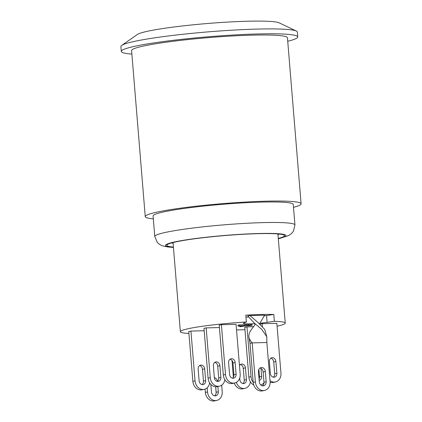 <?xml version="1.0" encoding="UTF-8"?>
<svg xmlns="http://www.w3.org/2000/svg" width="422" height="422" viewBox="0 0 422 422"><rect width="100%" height="100%" fill="white"/><g stroke="black" fill="none" stroke-linecap="round" stroke-linejoin="round"><path stroke-width="0.63" d="M259.567 323.853L264.605 315.171L249.924 315.54L247.751 315.994L254.044 322.825L261.793 329.424L266.751 336.682L266.852 342.522L252.171 342.886L250.241 340.48L249.08 338.048L248.785 335.923L249.386 332.99L250.773 330.32L254.287 325.773C255.204 324.708 255.125 323.727 254.044 322.825M266.852 337.02L264.726 329.413L257.947 322.477L249.924 315.54M249.998 343.339L253.211 382.406A8.851 7.306 -101.8 0 0 262.363 390.888L264.536 390.434A8.851 7.306 78.2 0 1 255.384 381.952L252.171 342.886L249.998 343.339L249.117 338.159M264.536 390.434A8.851 7.306 78.2 0 0 270.064 381.588L266.852 342.522M259.308 381.952L258.464 371.698A4.13 3.408 -101.8 0 1 261.044 367.573A4.13 3.408 -101.8 0 1 265.317 371.529L266.161 381.783A4.13 3.408 -101.8 0 1 263.571 385.813A4.13 3.408 -101.8 0 1 259.308 381.952M262.437 385.824A4.13 3.408 78.2 0 0 263.982 382.237L266.161 381.783M263.982 382.237L263.138 371.982A4.13 3.408 78.2 0 0 260.005 368.021M207.181 387.792L207.524 391.964A8.851 7.306 78.2 0 0 216.676 400.446A8.851 7.306 78.2 0 0 222.204 391.6L221.677 385.202M217.863 386.505L218.295 391.79A4.13 3.408 -101.8 0 1 215.711 395.825A4.13 3.408 -101.8 0 1 211.448 391.964L210.826 384.395M214.344 377.595L213.379 365.879A3.935 3.244 -101.8 0 1 215.837 361.944A3.935 3.244 -101.8 0 1 219.904 365.716L220.864 377.437A3.935 3.244 -101.8 0 1 218.411 381.367A3.935 3.244 -101.8 0 1 214.344 377.595A4.13 3.408 -101.8 0 1 217.42 381.251M216.676 400.446L214.497 400.9A8.851 7.306 -101.8 0 1 205.35 392.418L205.076 389.105M214.576 395.831A4.13 3.408 78.2 0 0 216.122 392.249L218.295 391.79M216.122 392.249L215.668 386.752M260.005 324.244L262.173 323.685L262.41 326.565M269.985 380.618A8.851 7.306 78.2 0 0 275.418 381.979L273.245 382.438A8.851 7.306 -101.8 0 1 270.101 382.269M273.277 377.162A3.935 3.244 78.2 0 0 274.696 373.692L273.73 361.971A3.935 3.244 78.2 0 0 270.797 358.204M262.173 323.685L276.853 323.321L280.947 373.132A8.851 7.306 78.2 0 1 275.418 381.979M269.384 361.675A3.935 3.244 -101.8 0 1 271.837 357.745A3.935 3.244 -101.8 0 1 275.904 361.517L276.869 373.233A3.935 3.244 -101.8 0 1 274.411 377.168A3.935 3.244 -101.8 0 1 270.344 373.396L269.384 361.675M234.643 382.997L232.469 383.45A8.851 7.306 -101.8 0 1 223.317 374.968L219.224 325.156L221.397 324.703L225.496 374.514A8.851 7.306 78.2 0 0 234.643 382.997A8.851 7.306 78.2 0 0 240.171 374.15L236.077 324.339L221.397 324.703M232.501 378.175A3.935 3.244 78.2 0 0 233.92 374.704L232.955 362.983A3.935 3.244 78.2 0 0 230.027 359.222M228.608 362.693A3.935 3.244 -101.8 0 1 231.066 358.758A3.935 3.244 -101.8 0 1 235.133 362.53L236.093 374.251A3.935 3.244 -101.8 0 1 233.64 378.181A3.935 3.244 -101.8 0 1 229.568 374.414L228.608 362.693M253.754 384.996A8.851 7.306 -101.8 0 1 248.864 377.141L244.771 327.324L246.944 326.871L251.037 376.682A8.851 7.306 78.2 0 0 253.2 382.263M259.076 379.104A3.935 3.244 78.2 0 0 259.467 376.872L258.85 369.414M260.981 368.38L261.64 376.419A3.935 3.244 -101.8 0 1 259.182 380.354A3.935 3.244 -101.8 0 1 259.177 380.354M260.817 385.001A8.851 7.306 78.2 0 0 263.987 382.707M246.944 326.871L253.49 326.707M219.414 386.183L217.24 386.636A8.851 7.306 -101.8 0 1 208.088 378.154L203.995 328.342L206.168 327.889L210.267 377.701A8.851 7.306 78.2 0 0 219.414 386.183A8.851 7.306 78.2 0 0 224.868 379.689M217.272 381.361A3.935 3.244 78.2 0 0 218.691 377.89L217.726 366.169A3.935 3.244 78.2 0 0 214.798 362.403M206.168 327.889L219.419 327.556M232.005 360.52L233.377 377.21M236.325 382.374A8.851 7.306 78.2 0 0 244.96 388.351L242.787 388.804A8.851 7.306 -101.8 0 1 234.236 383.081M242.819 383.529A3.935 3.244 78.2 0 0 244.238 380.058L243.272 368.337A3.935 3.244 78.2 0 0 240.34 364.576M239.464 365.542A3.935 3.244 -101.8 0 1 241.379 364.117A3.935 3.244 -101.8 0 1 245.451 367.884L246.411 379.605A3.935 3.244 -101.8 0 1 243.953 383.535A3.935 3.244 -101.8 0 1 239.886 379.768L239.743 378.022M244.96 388.351A8.851 7.306 78.2 0 0 250.415 381.857M236.536 329.935L244.966 329.724M204.185 389.364L202.011 389.822A8.851 7.306 -101.8 0 1 192.859 381.34L188.766 331.528L190.939 331.075L195.038 380.887A8.851 7.306 78.2 0 0 204.185 389.364A8.851 7.306 78.2 0 0 209.639 382.87M202.043 384.547A3.935 3.244 78.2 0 0 203.462 381.077L202.497 369.356A3.935 3.244 78.2 0 0 199.569 365.589M198.15 369.06A3.935 3.244 -101.8 0 1 200.608 365.13A3.935 3.244 -101.8 0 1 204.675 368.902L205.635 380.618A3.935 3.244 -101.8 0 1 203.182 384.553A3.935 3.244 -101.8 0 1 199.115 380.781L198.15 369.06M190.939 331.075L204.19 330.743M254.746 323.658A14.332 1.213 -4.7 0 1 243.357 323.405A14.332 1.213 -4.7 0 1 244.127 322.941L246.374 322.007L245.81 315.171A52.618 4.447 -4.7 0 1 273.804 314.474L274.363 321.311L267.105 322.366L266.546 315.529L273.804 314.474M267.105 322.366A14.332 1.213 -4.7 0 1 260.073 323.231M245.968 317.064A14.332 1.213 175.3 0 0 248.389 317.07M264.409 315.841A14.332 1.213 175.3 0 0 266.546 315.529M188.924 333.449A52.618 4.447 -4.7 0 1 180.368 331.734A52.618 4.447 -4.7 0 1 246.374 322.007M274.363 321.311A52.618 4.447 -4.7 0 1 285.251 323.115A52.618 4.447 -4.7 0 1 277.09 326.201M238.04 326.122L237.961 325.146L239.174 324.893L244.702 324.755L250.146 323.938L250.225 324.919L246.538 325.689L252.066 325.552L245.324 325.942L239.881 326.755L243.563 325.984L238.04 326.122L239.258 325.868L244.781 325.731L250.225 324.919M250.199 324.618L251.981 324.571L252.066 325.552M239.174 324.893L239.258 325.868M244.702 324.755L244.781 325.731M248.384 323.985L248.468 324.961M239.823 326.079L239.881 326.755M173.083 243.151A59.011 4.985 -4.7 0 1 171.427 242.988M279.575 234.099A59.011 4.985 -4.7 0 1 277.966 234.526M173.405 247.06A59.011 4.985 -4.7 0 1 166.848 245.335A59.011 4.985 -4.7 0 1 197.733 238.377A59.011 4.985 -4.7 0 1 258.296 233.672A59.011 4.985 -4.7 0 1 284.475 235.661A59.011 4.985 -4.7 0 1 278.288 238.435M278.32 238.831L288.659 235.56L291.533 233.556L293.374 231.34L294.941 224.968L293.258 204.459A70.321 5.94 175.3 0 0 222.684 204.301A70.321 5.94 175.3 0 0 153.086 215.98L154.774 236.494L157.385 242.55L159.495 244.375L162.259 245.762L167.497 246.939L173.437 247.456M153.323 218.86A78.191 6.604 -4.7 0 1 145.247 216.628A78.191 6.604 -4.7 0 1 222.631 203.636A78.191 6.604 -4.7 0 1 301.097 203.815A78.191 6.604 -4.7 0 1 293.496 207.334M297.742 36.925L297.341 32.046A88.514 7.48 175.3 0 0 296.339 31.049A88.514 7.48 175.3 0 0 228.255 30.41A88.514 7.48 175.3 0 0 135.726 41.124A88.514 7.48 175.3 0 0 121.726 45.407A88.514 7.48 175.3 0 0 120.903 46.552L121.304 51.431A88.514 7.48 -4.7 0 1 136.127 46.009A88.514 7.48 -4.7 0 1 234.801 34.926A88.514 7.48 -4.7 0 1 297.742 36.925A88.514 7.48 -4.7 0 1 287.735 41.266M121.726 45.407L137.356 34.488A71.872 6.072 -4.7 0 1 207.819 23.479A71.872 6.072 -4.7 0 1 279.137 22.835L296.339 31.049M131.88 54.079A88.514 7.48 -4.7 0 1 121.304 51.431M145.247 216.628L131.595 50.587A78.191 6.604 -4.7 0 1 144.688 45.792A78.191 6.604 -4.7 0 1 231.852 36.007A78.191 6.604 -4.7 0 1 287.445 37.774L301.097 203.815M255.384 381.952L253.211 382.406M263.138 371.982L265.317 371.529M207.524 391.964L205.35 392.418M273.73 361.971L275.904 361.517M274.696 373.692L276.869 373.233M225.496 374.514L223.317 374.968M232.955 362.983L235.133 362.53M233.92 374.704L236.093 374.251M251.037 376.682L248.864 377.141M259.467 376.872L261.64 376.419M210.267 377.701L208.088 378.154M217.726 366.169L219.904 365.716M218.691 377.89L220.864 377.437M243.272 368.337L245.451 367.884M244.238 380.058L246.411 379.605M195.038 380.887L192.859 381.34M202.497 369.356L204.675 368.902M203.462 381.077L205.635 380.618M278.309 238.699A60.488 5.111 175.3 0 0 225.242 235.407A60.488 5.111 175.3 0 0 173.426 247.318M294.941 224.968A70.321 5.94 175.3 0 0 224.372 224.81A70.321 5.94 175.3 0 0 154.774 236.494M173.036 242.56L180.368 331.734M277.919 233.936L285.251 323.115"/></g></svg>
